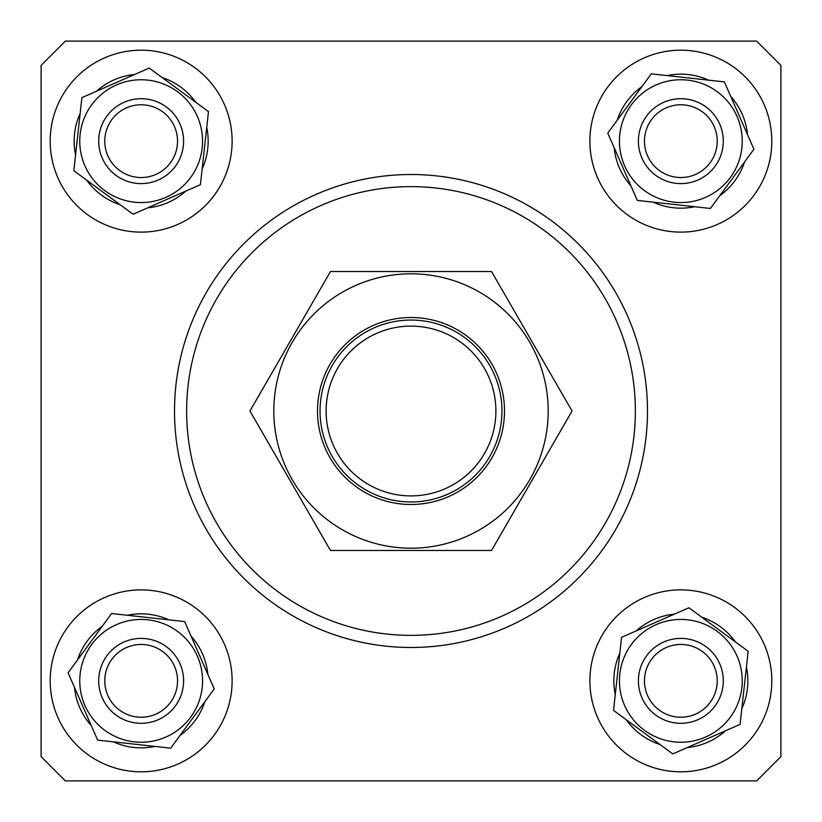 <?xml version="1.0" encoding="UTF-8"?>
<svg xmlns="http://www.w3.org/2000/svg" width="822" height="822" viewBox="0 0 822 822"><rect width="100%" height="100%" fill="white"/><g stroke="black" fill="none" stroke-linecap="round" stroke-linejoin="round"><path stroke-width="1.23" d="M647.489 411A236.489 236.489 0 0 1 411 647.489A236.489 236.489 0 0 1 174.511 411A236.489 236.489 0 0 1 411 174.511A236.489 236.489 0 0 1 647.489 411A236.489 236.489 0 0 0 411 174.511A236.489 236.489 0 0 0 174.511 411M41.1 65.359L41.1 756.641L65.359 780.9L756.641 780.9L780.9 756.641L780.9 65.359L756.641 41.1L65.359 41.1L41.1 65.359M411 320.046A90.954 90.954 0 0 1 501.954 411A90.954 90.954 0 0 1 411 501.954A90.954 90.954 0 0 1 320.046 411A90.954 90.954 0 0 1 411 320.046M411 495.892A84.892 84.892 0 0 0 495.892 411A84.892 84.892 0 0 0 411 326.108A84.892 84.892 0 0 0 326.108 411A84.892 84.892 0 0 0 411 495.892M155.44 174.613A36.384 36.384 0 0 0 174.613 126.876A36.384 36.384 0 0 0 126.876 107.692A36.384 36.384 0 0 0 107.692 155.44A36.384 36.384 0 0 0 155.44 174.613M124.492 102.113A42.446 42.446 0 0 1 180.193 124.492A42.446 42.446 0 0 1 157.824 180.193A42.446 42.446 0 0 1 102.113 157.824A42.446 42.446 0 0 1 124.492 102.113M504.492 411A93.492 93.492 0 0 1 411 504.492A93.492 93.492 0 0 1 317.508 411A93.492 93.492 0 0 1 411 317.508A93.492 93.492 0 0 1 504.492 411M273.808 411A137.192 137.192 0 0 1 411 273.808A137.192 137.192 0 0 1 548.192 411A137.192 137.192 0 0 1 411 548.192A137.192 137.192 0 0 1 273.808 411M572.05 411L491.525 271.527L330.475 271.527L249.95 411L330.475 550.473L491.525 550.473L572.05 411M91.674 104.805A61.393 61.393 0 0 1 177.501 91.674A61.393 61.393 0 0 1 190.642 177.501A61.393 61.393 0 0 1 104.805 190.642A61.393 61.393 0 0 1 91.674 104.805M200.414 184.683L208.469 111.597L149.224 68.082L81.902 97.633L73.836 170.709L133.092 214.234L200.414 184.683M134.674 74.463A67.003 67.003 0 0 0 96.441 91.242M80.155 113.415A67.003 67.003 0 0 0 75.583 154.926M86.639 180.11A67.003 67.003 0 0 0 120.289 204.832M147.631 207.843A67.003 67.003 0 0 0 185.864 191.064M202.15 168.89A67.003 67.003 0 0 0 206.733 127.389M195.677 102.195A67.003 67.003 0 0 0 162.026 77.484M225.177 106.315A90.954 90.954 0 0 1 176 225.177A90.954 90.954 0 0 1 57.129 176A90.954 90.954 0 0 1 106.315 57.129A90.954 90.954 0 0 1 225.177 106.315M715.685 225.177A90.954 90.954 0 0 1 596.823 176A90.954 90.954 0 0 1 646 57.129A90.954 90.954 0 0 1 764.871 106.315A90.954 90.954 0 0 1 715.685 225.177M596.823 715.685A90.954 90.954 0 0 1 646 596.823A90.954 90.954 0 0 1 764.871 646A90.954 90.954 0 0 1 715.685 764.871A90.954 90.954 0 0 1 596.823 715.685M106.315 596.823A90.954 90.954 0 0 1 225.177 646A90.954 90.954 0 0 1 176 764.871A90.954 90.954 0 0 1 57.129 715.685A90.954 90.954 0 0 1 106.315 596.823M747.537 134.674A67.003 67.003 0 0 0 730.758 96.441M708.585 80.155A67.003 67.003 0 0 0 667.074 75.583M641.89 86.639A67.003 67.003 0 0 0 617.168 120.289M614.157 147.631A67.003 67.003 0 0 0 630.936 185.864M653.11 202.15A67.003 67.003 0 0 0 694.611 206.733M719.805 195.677A67.003 67.003 0 0 0 744.516 162.026M687.326 747.537A67.003 67.003 0 0 0 725.559 730.758M741.845 708.585A67.003 67.003 0 0 0 746.417 667.074M735.361 641.89A67.003 67.003 0 0 0 701.711 617.168M674.369 614.157A67.003 67.003 0 0 0 636.136 630.936M619.85 653.11A67.003 67.003 0 0 0 615.267 694.611M626.323 719.805A67.003 67.003 0 0 0 659.974 744.516M74.463 687.326A67.003 67.003 0 0 0 91.242 725.559M113.415 741.845A67.003 67.003 0 0 0 154.926 746.417M180.11 735.361A67.003 67.003 0 0 0 204.832 701.711M207.843 674.369A67.003 67.003 0 0 0 191.064 636.136M168.89 619.85A67.003 67.003 0 0 0 127.389 615.267M102.195 626.323A67.003 67.003 0 0 0 77.484 659.974M717.195 91.674A61.393 61.393 0 0 1 730.326 177.501A61.393 61.393 0 0 1 644.499 190.642A61.393 61.393 0 0 1 631.358 104.805A61.393 61.393 0 0 1 717.195 91.674M637.317 200.414L710.403 208.469L753.918 149.224L724.367 81.902L651.291 73.836L607.766 133.092L637.317 200.414M730.326 717.195A61.393 61.393 0 0 1 644.499 730.326A61.393 61.393 0 0 1 631.358 644.499A61.393 61.393 0 0 1 717.195 631.358A61.393 61.393 0 0 1 730.326 717.195M621.586 637.317L613.531 710.403L672.776 753.918L740.098 724.367L748.164 651.291L688.908 607.766L621.586 637.317M104.805 730.326A61.393 61.393 0 0 1 91.674 644.499A61.393 61.393 0 0 1 177.501 631.358A61.393 61.393 0 0 1 190.642 717.195A61.393 61.393 0 0 1 104.805 730.326M184.683 621.586L111.597 613.531L68.082 672.776L97.633 740.098L170.709 748.164L214.234 688.908L184.683 621.586M647.387 155.44A36.384 36.384 0 0 0 695.124 174.613A36.384 36.384 0 0 0 714.308 126.876A36.384 36.384 0 0 0 666.56 107.692A36.384 36.384 0 0 0 647.387 155.44M719.887 124.492A42.446 42.446 0 0 1 697.508 180.193A42.446 42.446 0 0 1 641.807 157.824A42.446 42.446 0 0 1 664.176 102.113A42.446 42.446 0 0 1 719.887 124.492M666.56 647.387A36.384 36.384 0 0 0 647.387 695.124A36.384 36.384 0 0 0 695.124 714.308A36.384 36.384 0 0 0 714.308 666.56A36.384 36.384 0 0 0 666.56 647.387M697.508 719.887A42.446 42.446 0 0 1 641.807 697.508A42.446 42.446 0 0 1 664.176 641.807A42.446 42.446 0 0 1 719.887 664.176A42.446 42.446 0 0 1 697.508 719.887M174.613 666.56A36.384 36.384 0 0 0 126.876 647.387A36.384 36.384 0 0 0 107.692 695.124A36.384 36.384 0 0 0 155.44 714.308A36.384 36.384 0 0 0 174.613 666.56M102.113 697.508A42.446 42.446 0 0 1 124.492 641.807A42.446 42.446 0 0 1 180.193 664.176A42.446 42.446 0 0 1 157.824 719.887A42.446 42.446 0 0 1 102.113 697.508M186.635 411A224.365 224.365 0 0 0 411 635.365A224.365 224.365 0 0 0 635.365 411A224.365 224.365 0 0 0 411 186.635A224.365 224.365 0 0 0 186.635 411"/></g></svg>
